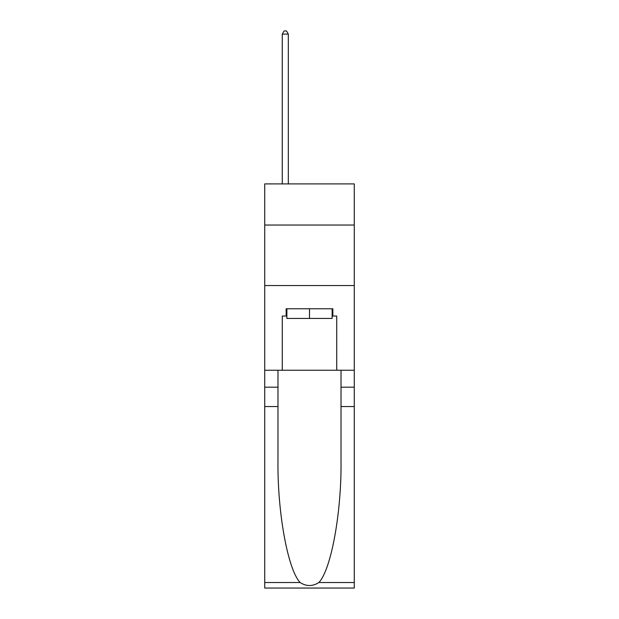 <?xml version="1.0" encoding="UTF-8"?>
<svg xmlns="http://www.w3.org/2000/svg" width="619" height="619" viewBox="0 0 619 619"><rect width="100%" height="100%" fill="white"/><g stroke="black" fill="none" stroke-linecap="round" stroke-linejoin="round"><path stroke-width="0.93" d="M354.269 225.037L354.269 183.897L264.731 183.897L264.731 225.037L354.269 225.037L354.269 370.247L336.728 370.247L336.728 316.03L332.852 316.03L332.852 308.773L286.148 308.773L286.148 316.03L286.876 316.03M264.731 406.544L277.977 406.544L277.977 460.505C277.335 512.083 287.796 569.704 300.138 582.525C306.374 586.51 312.618 586.51 318.862 582.525L354.269 582.525L354.269 588.05L264.731 588.05L264.731 225.037M332.124 308.773L332.124 318.452L286.876 318.452L286.876 308.773M309.5 308.773L309.5 318.452M318.862 582.525C331.204 569.704 341.665 512.083 341.023 460.505L341.023 370.247M341.023 406.544L354.269 406.544L354.269 370.247M277.977 370.247L277.977 406.544M354.269 582.525L354.269 406.544M264.731 370.247L282.272 370.247L282.272 316.03L286.148 316.03M264.731 285.545L354.269 285.545M282.272 370.247L336.728 370.247M332.124 316.03L332.852 316.03M288.322 183.897L288.322 34.099L282.272 34.099L282.272 183.897M282.272 34.099L284.09 30.95L286.512 30.95L288.322 34.099M341.023 387.185L354.269 387.185M277.977 387.185L264.731 387.185M264.731 582.525L300.138 582.525"/></g></svg>
